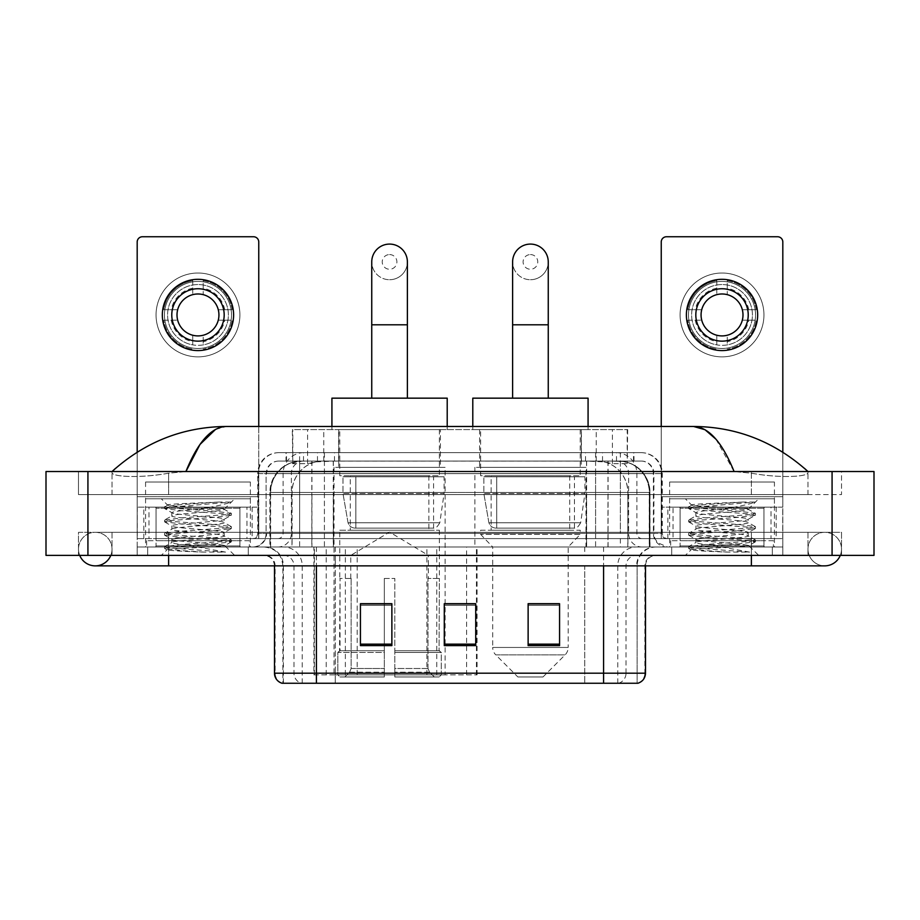 <?xml version="1.0" encoding="UTF-8"?>
<svg xmlns="http://www.w3.org/2000/svg" width="920" height="920" viewBox="0 0 920 920"><rect width="100%" height="100%" fill="white"/><g stroke="black" fill="none" stroke-linecap="round" stroke-linejoin="round"><path stroke-width="0.69" stroke-dasharray="4.6 3.45" d="M313.916 674.866L477.066 674.866L313.916 674.866L313.916 546.997L477.066 546.997L313.916 546.997M585.982 467.337L474.881 467.337L585.982 467.337L585.982 546.997L474.881 546.997L585.982 546.997M474.881 467.337L474.881 546.997M445.119 467.337L334.017 467.337L445.119 467.337L445.119 674.866L334.017 674.866L445.119 674.866M334.017 467.337L334.017 674.866M617.734 461.046L607.522 461.046L623.185 461.426C627.13 462.61 628.463 463.358 627.198 463.668L612.421 463.668L603.991 461.874L586.638 461.092L333.362 461.092L316.009 461.874L307.579 463.668L292.801 463.668L292.318 429.605L627.681 429.605L292.318 429.605M621.391 461.173A31.441 31.441 0 0 1 650.003 492.487L650.003 546.997L269.997 546.997L650.003 546.997M292.318 463.473L298.609 461.173L312.478 461.046L302.266 461.046M298.609 461.173A31.441 31.441 0 0 0 269.997 492.487L270.641 492.487L270.641 546.997M440.404 429.605L338.732 429.605L440.404 429.605L440.404 467.337L338.732 467.337L440.404 467.337M338.732 429.605L338.732 467.337M581.267 429.605L479.596 429.605L581.267 429.605L581.267 467.337L479.596 467.337L581.267 467.337M479.596 429.605L479.596 467.337M627.681 429.605L627.198 463.668L627.198 429.605M312.478 461.046L607.522 461.046M286.017 452.663L633.983 452.663L286.017 452.663L286.017 461.046L633.983 461.046L286.017 461.046M641.32 461.046L278.68 461.046L641.32 461.046A12.581 12.581 0 0 1 653.901 473.627L653.901 533.37L257.715 533.37A5.244 5.244 0 0 1 252.471 538.602L667.529 538.602L252.471 538.602M278.68 452.663L641.32 452.663L278.68 452.663A20.964 20.964 0 0 0 257.715 473.627L653.901 473.627L266.098 473.627L266.098 533.37A13.627 13.627 0 0 1 252.471 546.997L667.529 546.997L252.471 546.997M641.32 452.663A20.964 20.964 0 0 1 662.285 473.627L662.285 533.37L595.596 533.37L595.596 538.602M763.945 507.161L680.098 507.161L763.945 507.161L763.945 538.602L680.098 538.602L763.945 538.602L763.945 546.997L680.098 546.997L763.945 546.997L763.945 540.707L680.098 540.707L763.945 540.707M680.098 507.161L680.098 540.707M239.901 507.161L156.055 507.161L239.901 507.161L239.901 538.602L156.055 538.602L239.901 538.602L239.901 546.997L156.055 546.997L239.901 546.997L239.901 540.707L156.055 540.707L239.901 540.707M156.055 507.161L156.055 540.707M258.761 426.466L258.761 538.602L246.974 538.602L246.974 507.161L258.761 507.161L258.761 538.602L137.184 538.602L168.624 538.602L137.184 538.602L137.184 546.997L782.817 546.997L137.184 546.997L137.184 555.381L168.624 555.381L137.184 555.381L137.184 546.997L782.817 546.997L782.817 555.381L168.624 555.381L782.817 555.381L782.817 546.997L137.184 546.997L137.184 555.381L137.184 241.994A5.244 5.244 0 0 1 142.427 236.75L253.529 236.75A5.244 5.244 0 0 1 258.761 241.994L258.761 507.161L137.184 507.161L148.971 507.161L148.971 538.602L137.184 538.602L137.184 452.168M751.375 538.602L168.624 538.602L782.817 538.602L751.375 538.602L751.375 555.381L168.624 555.381L782.817 555.381L782.817 546.997L782.817 555.381L112.033 555.381L841.512 555.381L168.624 555.381L751.375 555.381L751.375 538.602M782.817 452.168L782.817 538.602L771.029 538.602L771.029 507.161L782.817 507.161L782.817 546.997L782.817 538.602L661.238 538.602L661.238 241.994A5.244 5.244 0 0 1 666.471 236.75L777.572 236.75A5.244 5.244 0 0 1 782.817 241.994L782.817 507.161L661.238 507.161L673.026 507.161L673.026 538.602L661.238 538.602L661.238 426.466M248.285 546.997L248.285 555.381L147.671 555.381L248.285 555.381L147.671 555.381L248.285 555.381L248.285 546.997L147.671 546.997L147.671 555.381L147.671 546.997L248.285 546.997M772.328 546.997L772.328 555.381L671.715 555.381L772.328 555.381L671.715 555.381L772.328 555.381L772.328 546.997L671.715 546.997L671.715 555.381L671.715 546.997L772.328 546.997M249.331 540.707L146.613 540.707L249.331 540.707L249.331 546.997L146.613 546.997L249.331 546.997M146.613 540.707L146.613 546.997M773.386 540.707L670.668 540.707L773.386 540.707L773.386 546.997L670.668 546.997L773.386 546.997M670.668 540.707L670.668 546.997M636.617 683.249L603.589 683.249L637.134 683.249L637.134 565.857A18.871 18.871 0 0 1 655.994 546.997L264.005 546.997L655.994 546.997M282.865 683.249L316.411 683.249L282.865 683.249L282.865 565.857L645.518 565.857A10.476 10.476 0 0 1 655.994 555.381L264.005 555.381L655.994 555.381M282.037 683.249L637.962 683.249M680.098 546.997L763.945 546.997L680.098 546.997M156.055 546.997L239.901 546.997L156.055 546.997M559.567 644.161L559.567 603.692L559.567 645.621L528.126 645.621L528.126 603.911L528.126 645.621L559.567 645.621L559.567 604.106L559.567 645.621L559.567 605.36L528.126 605.36L528.126 645.621L528.126 603.692L559.567 603.692L528.126 603.692L559.567 603.692L559.567 644.161L528.126 644.161M391.874 644.161L391.874 603.692L391.874 645.621L360.433 645.621L360.433 603.911L360.433 645.621L391.874 645.621L391.874 604.106L391.874 645.621L391.874 605.36L360.433 605.36L360.433 645.621L360.433 603.692L391.874 603.692L360.433 603.692L391.874 603.692L391.874 644.161L360.433 644.161M475.72 644.161L475.72 603.692L475.72 645.621L444.279 645.621L444.279 603.911L444.279 645.621L475.72 645.621L475.72 604.106L475.72 645.621L475.72 605.36L444.279 605.36L444.279 645.621L444.279 603.692L475.72 603.692L444.279 603.692L475.72 603.692L475.72 644.161L444.279 644.161M316.411 555.381L316.411 683.249L603.589 683.249L603.589 565.857L282.865 565.857C281.75 554.403 275.459 548.113 264.005 546.997M475.72 605.36L475.72 604.106L475.72 605.36L444.279 605.36L444.279 645.621L475.72 645.621L475.72 605.36M391.874 605.36L391.874 604.106L391.874 605.36L360.433 605.36L360.433 645.621L391.874 645.621L391.874 605.36M559.567 605.36L559.567 604.106L559.567 605.36L528.126 605.36L528.126 645.621L559.567 645.621L559.567 605.36M475.72 603.911L444.279 603.911M391.874 603.911L360.433 603.911M559.567 603.911L528.126 603.911M807.967 549.091A16.767 16.767 0 0 1 824.734 532.323A16.767 16.767 0 0 1 840.282 555.381A16.767 16.767 0 0 0 841.512 549.091A16.767 16.767 0 0 1 840.282 555.381A16.767 16.767 0 0 0 824.734 532.323A16.767 16.767 0 0 0 807.967 549.091A16.767 16.767 0 0 0 824.734 565.857A16.767 16.767 0 0 1 807.967 549.091A16.767 16.767 0 0 0 824.734 565.857A16.767 16.767 0 0 1 807.967 549.091M112.033 549.091A16.767 16.767 0 0 0 95.266 532.323A16.767 16.767 0 0 0 79.718 555.381A16.767 16.767 0 0 1 78.487 549.091A16.767 16.767 0 0 0 79.718 555.381A16.767 16.767 0 0 1 95.266 532.323A16.767 16.767 0 0 1 112.033 549.091A16.767 16.767 0 0 1 95.266 565.857A16.767 16.767 0 0 0 112.033 549.091A16.767 16.767 0 0 1 110.802 555.381A16.767 16.767 0 0 0 112.033 549.091M774.433 482.011L669.622 482.011L774.433 482.011L774.433 546.997L669.622 546.997L774.433 546.997M669.622 482.011L669.622 546.997M250.378 482.011L145.567 482.011L250.378 482.011L250.378 546.997L145.567 546.997L250.378 546.997M145.567 482.011L145.567 546.997M301.334 461.046L618.447 461.046L301.334 461.046A31.441 31.441 0 0 0 269.893 492.487L311.822 492.487L311.822 546.997L269.893 546.997L649.899 546.997L311.822 546.997M618.447 461.046A31.441 31.441 0 0 1 649.899 492.487L649.899 546.997M807.967 471.534C775.134 441.887 737.012 426.857 693.588 426.466L226.412 426.466C183.149 426.799 145.015 441.818 112.033 471.534L112.033 472.477C111.124 476.617 138.483 478.63 168.624 473.202L185.909 471.534L734.091 471.534L751.375 473.202C781.379 478.607 808.875 476.64 807.967 472.477L807.967 471.534L807.967 472.477C808.875 476.617 781.517 478.63 751.375 473.202L734.091 471.534L185.909 471.534L168.624 473.202C138.621 478.607 111.124 476.64 112.033 472.477L112.033 471.534M874 471.534L874 555.381L46 555.381L46 471.534L874 471.534M168.624 471.534L751.375 471.534L168.624 471.534L168.624 494.592L841.512 494.592L841.512 471.534L751.375 471.534L841.512 471.534L841.512 494.592L78.487 494.592L78.487 471.534L78.487 494.592L751.375 494.592L112.033 494.592L168.624 494.592L168.624 471.534M78.487 555.381L168.624 555.381L78.487 555.381L78.487 532.323L841.512 532.323L841.512 555.381L841.512 532.323L78.487 532.323L78.487 555.381M751.375 555.381L751.375 532.323L751.375 555.381L751.375 532.323L168.624 532.323L807.967 532.323L168.624 532.323L751.375 532.323L751.375 565.857L751.375 549.091L751.375 565.857L168.624 565.857L168.624 532.323L112.033 532.323L168.624 532.323L168.624 555.381M807.967 532.323L807.967 555.381L807.967 532.323M112.033 532.323L112.033 555.381L112.033 532.323M807.967 494.592L751.375 494.592L807.967 494.592L807.967 472.477L807.967 494.592M112.033 494.592L112.033 472.477L112.033 494.592M715.956 439.208L734.091 471.534M215.533 429.41L226.412 426.466M240.948 546.997L154.997 546.997L240.948 546.997A1.046 1.046 0 0 1 239.901 545.939L156.055 545.939L239.901 545.939L239.901 508.208A1.046 1.046 0 0 1 240.948 507.161L154.997 507.161L240.948 507.161M154.997 546.997A1.046 1.046 0 0 0 156.055 545.939L156.055 508.208A1.046 1.046 0 0 0 154.997 507.161M145.567 498.778L250.378 498.778L145.567 498.778L145.567 507.161L250.378 507.161L145.567 507.161M250.378 498.778L250.378 507.161M221.306 544.893L224.814 545.525C227.401 547.043 165.772 548.435 166.922 549.746C169.015 550.551 181.297 551.333 203.78 552.103L225.549 552.103L186.219 544.893L221.306 544.893C210.542 542.995 170.257 541.132 171.775 539.235C170.165 537.027 225.779 534.796 224.181 532.577C225.779 530.368 170.165 528.137 171.775 525.929C170.165 523.71 225.779 521.49 224.181 519.271L224.181 522.594C225.779 520.386 170.165 518.155 171.775 515.947C170.165 513.728 225.779 511.497 224.181 509.289L231.196 513.245L214.682 511.232L169.038 507.897L164.749 506.586L181.274 504.574L218.799 502.055L231.104 502.055C225.549 504.229 214.613 506.632 198.283 509.266L224.181 509.266C226.285 507.748 166.474 506.356 167.566 505.057L161.287 498.778L234.657 498.778L161.287 498.778M224.181 509.289L234.657 498.778M203.78 552.103L181.274 550.608L164.565 548.389L169.038 547.273L214.682 543.95L231.38 541.731L226.906 540.626L181.274 537.291L164.565 535.072L169.038 533.968L214.682 530.644L231.196 528.632L224.181 532.577L224.181 535.911C225.779 533.692 170.165 531.472 171.775 529.253C170.165 527.034 225.779 524.814 224.181 522.594L231.196 526.55L214.682 524.538L169.038 521.214L164.565 520.099L181.274 517.879L226.906 514.556L231.196 513.245M231.196 528.632L226.906 527.309L181.274 523.986L164.565 521.766L169.038 520.651L214.682 517.327L231.196 515.315L224.181 519.271C225.779 517.051 170.165 514.832 171.775 512.612L171.775 515.947L164.749 519.892M231.196 515.315L226.906 514.004L181.274 510.669L164.749 508.656L171.775 512.612C173.362 511.497 182.206 510.381 198.283 509.266M186.219 544.893C177.054 544.134 172.236 543.352 171.775 542.558C170.165 540.351 225.779 538.12 224.181 535.911L231.196 539.856L214.682 537.855L169.038 534.52L164.565 533.416L181.274 531.197L226.906 527.861L231.196 526.55M164.749 521.973L172.005 526.194L171.775 529.253L164.749 533.209M164.749 535.279L172.005 539.499L171.775 542.558L164.749 546.514L181.274 544.502L226.906 541.178L231.196 539.856M231.196 541.938L224.744 545.698L234.657 555.381L161.287 555.381L234.657 555.381M164.749 548.596L166.98 549.884L161.287 555.381M218.799 502.055C199.145 502.975 165.358 504.022 167.566 505.057L164.749 506.586M225.549 552.103L169.038 547.837L164.749 546.514M164.749 508.656L169.038 507.345L231.104 502.055M197.972 273.022A41.929 41.929 0 0 0 156.055 314.939A41.929 41.929 0 0 0 197.972 356.868A41.929 41.929 0 0 0 239.901 314.939A41.929 41.929 0 0 0 197.972 273.022A41.929 41.929 0 0 0 156.055 314.939A41.929 41.929 0 0 0 197.972 356.868A41.929 41.929 0 0 0 239.901 314.939A41.929 41.929 0 0 0 197.972 273.022A41.929 41.929 0 0 0 156.055 314.939A41.929 41.929 0 0 0 197.972 356.868A41.929 41.929 0 0 0 239.901 314.939A41.929 41.929 0 0 0 197.972 273.022M197.972 348.484A33.534 33.534 0 0 1 164.439 314.939A33.534 33.534 0 0 1 197.972 281.405A33.534 33.534 0 0 0 164.439 314.939A33.534 33.534 0 0 0 197.972 348.484A33.534 33.534 0 0 0 231.518 314.939A33.534 33.534 0 0 0 197.972 281.405A33.534 33.534 0 0 1 231.518 314.939A33.534 33.534 0 0 1 197.972 348.484A33.534 33.534 0 0 0 231.518 314.939A33.534 33.534 0 0 0 197.972 281.405A33.534 33.534 0 0 0 164.439 314.939A33.534 33.534 0 0 0 197.972 348.484A33.534 33.534 0 0 0 231.518 314.939A33.534 33.534 0 0 0 197.972 281.405A33.534 33.534 0 0 0 164.439 314.939A33.534 33.534 0 0 0 197.972 348.484M156.055 538.602L239.901 538.602L156.055 538.602M246.974 507.161L148.971 507.161M246.974 538.602L148.971 538.602M197.972 288.742A26.197 26.197 0 0 0 171.775 314.939A26.197 26.197 0 0 0 197.972 341.147A26.197 26.197 0 0 0 224.181 314.939A26.197 26.197 0 0 0 197.972 288.742M224.721 320.183L232.162 320.183A34.592 34.592 0 0 1 203.216 349.128A34.592 34.592 0 0 0 232.162 320.183L218.27 320.183A20.964 20.964 0 0 0 218.27 309.707L232.162 309.707L218.27 309.707A20.964 20.964 0 0 0 177.675 309.707A20.964 20.964 0 0 0 203.216 335.236L203.216 344.885A30.394 30.394 0 0 0 203.216 285.005A30.394 30.394 0 0 0 167.578 314.939A30.394 30.394 0 0 0 197.972 345.334A30.394 30.394 0 0 0 228.367 314.939A30.394 30.394 0 0 0 192.728 285.005A30.394 30.394 0 0 0 192.728 344.885L192.728 335.236L192.728 344.885A30.394 30.394 0 0 0 203.216 344.885L203.216 335.236A20.964 20.964 0 0 0 218.27 320.183L224.721 320.183A27.255 27.255 0 0 1 203.216 341.688M197.972 350.577A35.638 35.638 0 0 0 233.611 314.939A35.638 35.638 0 0 0 197.972 279.312A35.638 35.638 0 0 0 162.334 314.939A35.638 35.638 0 0 0 197.972 350.577M163.783 320.183L177.675 320.183L163.783 320.183A34.592 34.592 0 0 0 192.728 349.128A34.592 34.592 0 0 1 163.783 320.183M232.162 309.707A34.592 34.592 0 0 0 203.216 280.749L203.216 294.641L203.216 280.749A34.592 34.592 0 0 1 232.162 309.707M171.235 320.183A27.255 27.255 0 0 0 192.728 341.688M224.721 309.707A27.255 27.255 0 0 0 203.216 288.202M192.728 280.749L192.728 294.641L192.728 280.749A34.592 34.592 0 0 0 163.783 309.707L177.675 309.707L163.783 309.707A34.592 34.592 0 0 1 192.728 280.749M192.728 288.202A27.255 27.255 0 0 0 171.235 309.707M389.562 279.726A17.813 17.813 0 0 0 407.387 261.912A17.813 17.813 0 0 1 389.562 279.726A17.813 17.813 0 0 0 407.387 261.912A17.813 17.813 0 0 0 389.562 244.087A17.813 17.813 0 0 0 371.749 261.912A17.813 17.813 0 0 0 389.562 279.726A17.813 17.813 0 0 1 371.749 261.912M389.562 254.575A7.337 7.337 0 0 1 396.899 261.912A7.337 7.337 0 0 1 389.562 269.249A7.337 7.337 0 0 1 382.225 261.912A7.337 7.337 0 0 1 389.562 254.575M371.749 398.164L407.387 398.164L371.749 398.164M350.784 578.438L350.784 555.381L428.352 555.381L389.562 532.07L350.784 555.381L428.352 555.381L428.352 578.438M427.995 668.495L427.995 578.438L427.995 668.495L429.536 672.198L434.332 676.959L394.806 676.959L439.185 676.959L394.806 676.959L394.806 674.866L441.289 674.866L394.806 674.866L394.806 652.429L441.289 652.429L394.806 652.429L394.806 650.75L439.599 650.75L394.806 650.75L394.806 676.959L439.185 676.959L441.289 674.866L441.289 652.429L439.081 650.75L439.357 578.438L439.081 650.75L441.289 652.429L441.289 674.866L439.185 676.959L434.332 676.959L429.536 672.198L427.995 668.495L394.806 668.495L394.806 676.959L394.806 578.438L394.806 668.495L427.995 668.495M384.33 578.438L394.806 578.438L384.33 578.438L384.33 650.75L340.055 650.75L384.33 650.75L384.33 578.438L384.33 668.495L384.33 578.438L394.806 578.438L394.806 650.75L394.806 578.438L384.33 578.438M351.141 578.438L351.141 668.495L349.6 672.198L344.804 676.959L384.33 676.959L384.33 668.495L384.33 676.959L339.952 676.959L384.33 676.959L384.33 674.866L384.33 676.959L339.952 676.959L337.847 674.866L384.33 674.866L337.847 674.866L337.847 652.429L384.33 652.429L384.33 674.866L384.33 652.429L337.847 652.429L339.537 650.75L384.33 650.75L384.33 652.429L384.33 650.75L339.537 650.75L340.055 578.438L340.055 650.75L337.847 652.429L337.847 674.866L339.952 676.959L344.804 676.959L349.6 672.198L351.141 668.495L351.141 578.438L339.779 578.438L351.141 578.438M339.779 530.219L439.357 530.219L339.779 530.219L339.779 578.438M439.357 530.219L439.357 578.438M350.267 475.72L428.869 475.72L350.267 475.72L350.267 530.219L428.869 530.219L350.267 530.219M428.869 475.72L428.869 530.219M339.779 429.605L439.357 429.605L339.779 429.605L339.779 475.72L439.357 475.72L339.779 475.72M439.357 429.605L439.357 475.72M331.924 426.466L331.924 429.605L447.212 429.605L331.924 429.605M447.212 426.466L447.212 429.605M331.924 398.164L447.212 398.164M439.081 578.438L427.995 578.438L439.081 578.438M444.072 476.767L342.987 476.767L444.072 476.767L444.072 493.534L342.987 493.534L342.987 476.767L342.987 493.534L348.036 522.744C349.289 526.343 351.888 528.137 355.844 528.126L433.584 528.126L355.844 528.126L355.844 476.767L355.844 528.126C351.9 528.149 349.301 526.355 348.036 522.744L342.987 493.534L444.072 493.534L439.817 522.744L348.036 522.744L439.817 522.744C437.115 527.275 435.034 529.08 433.596 528.126L433.584 476.767L355.844 476.767L433.584 476.767M530.438 279.726A17.813 17.813 0 0 0 548.251 261.912A17.813 17.813 0 0 1 530.438 279.726A17.813 17.813 0 0 0 548.251 261.912A17.813 17.813 0 0 0 530.438 244.087A17.813 17.813 0 0 0 512.612 261.912A17.813 17.813 0 0 0 530.438 279.726A17.813 17.813 0 0 1 512.612 261.912M530.438 254.575A7.337 7.337 0 0 1 537.774 261.912A7.337 7.337 0 0 1 530.438 269.249A7.337 7.337 0 0 1 523.101 261.912A7.337 7.337 0 0 1 530.438 254.575M512.612 398.164L548.251 398.164L512.612 398.164M543.007 676.959L517.856 676.959L495.765 654.867L565.098 654.867L495.765 654.867A10.476 10.476 0 0 1 492.706 647.461L568.169 647.461A10.476 10.476 0 0 1 565.098 654.867L543.007 676.959L517.856 676.959M568.169 546.997L492.706 546.997L492.706 647.461L568.169 647.461L568.169 546.997L580.221 534.416L480.642 534.416L580.221 534.416L580.221 530.219L480.642 530.219L480.642 534.416L492.706 546.997L568.169 546.997M491.13 475.72L569.733 475.72L491.13 475.72L491.13 530.219L569.733 530.219L491.13 530.219M569.733 475.72L569.733 530.219M480.642 429.605L580.221 429.605L480.642 429.605L480.642 475.72L580.221 475.72L480.642 475.72M580.221 429.605L580.221 475.72M472.788 426.466L472.788 429.605L588.075 429.605L472.788 429.605M588.075 426.466L588.075 429.605M472.788 398.164L588.075 398.164M480.642 530.219L580.221 530.219M584.936 476.767L483.851 476.767L584.936 476.767L584.936 493.534L483.851 493.534L483.851 476.767L483.851 493.534L488.899 522.744C490.153 526.343 492.752 528.137 496.708 528.126L574.448 528.126L496.708 528.126L496.708 476.767L496.708 528.126C492.763 528.149 490.164 526.355 488.899 522.744L483.851 493.534L584.936 493.534L580.681 522.744L488.899 522.744L580.681 522.744C577.978 527.275 575.909 529.08 574.459 528.126L496.697 528.126L574.459 528.126M722.027 273.022A41.929 41.929 0 0 0 680.098 314.939A41.929 41.929 0 0 0 722.027 356.868A41.929 41.929 0 0 0 763.945 314.939A41.929 41.929 0 0 0 722.027 273.022A41.929 41.929 0 0 0 680.098 314.939A41.929 41.929 0 0 0 722.027 356.868A41.929 41.929 0 0 0 763.945 314.939A41.929 41.929 0 0 0 722.027 273.022A41.929 41.929 0 0 0 680.098 314.939A41.929 41.929 0 0 0 722.027 356.868A41.929 41.929 0 0 0 763.945 314.939A41.929 41.929 0 0 0 722.027 273.022M722.027 348.484A33.534 33.534 0 0 1 688.482 314.939A33.534 33.534 0 0 1 722.027 281.405A33.534 33.534 0 0 0 688.482 314.939A33.534 33.534 0 0 0 722.027 348.484A33.534 33.534 0 0 0 755.561 314.939A33.534 33.534 0 0 0 722.027 281.405A33.534 33.534 0 0 1 755.561 314.939A33.534 33.534 0 0 1 722.027 348.484A33.534 33.534 0 0 0 755.561 314.939A33.534 33.534 0 0 0 722.027 281.405A33.534 33.534 0 0 0 688.482 314.939A33.534 33.534 0 0 0 722.027 348.484A33.534 33.534 0 0 0 755.561 314.939A33.534 33.534 0 0 0 722.027 281.405A33.534 33.534 0 0 0 688.482 314.939A33.534 33.534 0 0 0 722.027 348.484M680.098 538.602L763.945 538.602L680.098 538.602M771.029 507.161L673.026 507.161M771.029 538.602L673.026 538.602M722.027 288.742A26.197 26.197 0 0 0 695.819 314.939A26.197 26.197 0 0 0 722.027 341.147A26.197 26.197 0 0 0 748.224 314.939A26.197 26.197 0 0 0 722.027 288.742M748.765 320.183L756.217 320.183A34.592 34.592 0 0 1 727.271 349.128A34.592 34.592 0 0 0 756.217 320.183L742.325 320.183A20.964 20.964 0 0 0 742.325 309.707L756.217 309.707L742.325 309.707A20.964 20.964 0 0 0 701.73 309.707A20.964 20.964 0 0 0 727.271 335.236L727.271 344.885A30.394 30.394 0 0 0 727.271 285.005A30.394 30.394 0 0 0 691.633 314.939A30.394 30.394 0 0 0 722.027 345.334A30.394 30.394 0 0 0 752.422 314.939A30.394 30.394 0 0 0 716.783 285.005A30.394 30.394 0 0 0 716.783 344.885L716.783 335.236L716.783 344.885A30.394 30.394 0 0 0 727.271 344.885L727.271 335.236A20.964 20.964 0 0 0 742.325 320.183L748.765 320.183A27.255 27.255 0 0 1 727.271 341.688M722.027 350.577A35.638 35.638 0 0 0 757.666 314.939A35.638 35.638 0 0 0 722.027 279.312A35.638 35.638 0 0 0 686.389 314.939A35.638 35.638 0 0 0 722.027 350.577M687.838 320.183L701.73 320.183L687.838 320.183A34.592 34.592 0 0 0 716.783 349.128A34.592 34.592 0 0 1 687.838 320.183M756.217 309.707A34.592 34.592 0 0 0 727.271 280.749L727.271 294.641L727.271 280.749A34.592 34.592 0 0 1 756.217 309.707M695.279 320.183A27.255 27.255 0 0 0 716.783 341.688M748.765 309.707A27.255 27.255 0 0 0 727.271 288.202M716.783 280.749L716.783 294.641L716.783 280.749A34.592 34.592 0 0 0 687.838 309.707L701.73 309.707L687.838 309.707A34.592 34.592 0 0 1 716.783 280.749M716.783 288.202A27.255 27.255 0 0 0 695.279 309.707M765.003 546.997L679.052 546.997L765.003 546.997A1.046 1.046 0 0 1 763.945 545.939L680.098 545.939L763.945 545.939L763.945 508.208A1.046 1.046 0 0 1 765.003 507.161L679.052 507.161L765.003 507.161M679.052 546.997A1.046 1.046 0 0 0 680.098 545.939L680.098 508.208A1.046 1.046 0 0 0 679.052 507.161M669.622 498.778L774.433 498.778L669.622 498.778L669.622 507.161L774.433 507.161L669.622 507.161M774.433 498.778L774.433 507.161M745.361 544.893L748.857 545.525C751.456 547.043 689.827 548.435 690.977 549.746C693.059 550.551 705.352 551.333 727.835 552.103L749.605 552.103L710.263 544.893L745.361 544.893C734.597 542.995 694.312 541.132 695.819 539.235C694.22 537.027 749.834 534.796 748.224 532.577C749.834 530.368 694.22 528.137 695.819 525.929C694.22 523.71 749.834 521.49 748.224 519.271L748.224 522.594C749.834 520.386 694.22 518.155 695.819 515.947C694.22 513.728 749.834 511.497 748.224 509.289L755.251 513.245L738.725 511.232L693.094 507.897L688.804 506.586L705.318 504.574L742.842 502.055L755.159 502.055C749.593 504.229 738.656 506.632 722.338 509.266L748.224 509.266C750.329 507.748 690.518 506.356 691.621 505.057L685.342 498.778L758.712 498.778L685.342 498.778M748.224 509.289L758.712 498.778M727.835 552.103L705.318 550.608L688.62 548.389L693.094 547.273L738.725 543.95L755.435 541.731L750.961 540.626L705.318 537.291L688.62 535.072L693.094 533.968L738.725 530.644L755.251 528.632L748.224 532.577L748.224 535.911C749.834 533.692 694.22 531.472 695.819 529.253C694.22 527.034 749.834 524.814 748.224 522.594L755.251 526.55L738.725 524.538L693.094 521.214L688.62 520.099L705.318 517.879L750.961 514.556L755.251 513.245M755.251 528.632L750.961 527.309L705.318 523.986L688.62 521.766L693.094 520.651L738.725 517.327L755.251 515.315L748.224 519.271C749.834 517.051 694.22 514.832 695.819 512.612L695.819 515.947L688.804 519.892M755.251 515.315L750.961 514.004L705.318 510.669L688.804 508.656L695.819 512.612C697.418 511.497 706.249 510.381 722.338 509.266M710.263 544.893C701.097 544.134 696.29 543.352 695.819 542.558C694.22 540.351 749.834 538.12 748.224 535.911L755.251 539.856L738.725 537.855L693.094 534.52L688.62 533.416L705.318 531.197L750.961 527.861L755.251 526.55M688.804 521.973L696.06 526.194L695.819 529.253L688.804 533.209M688.804 535.279L696.06 539.499L695.819 542.558L688.804 546.514L705.318 544.502L750.961 541.178L755.251 539.856M755.251 541.938L748.788 545.698L758.712 555.381L685.342 555.381L758.712 555.381M688.804 548.596L691.035 549.884L685.342 555.381M742.842 502.055C723.189 502.975 689.402 504.022 691.621 505.057L688.804 506.586M749.605 552.103L693.094 547.837L688.804 546.514M688.804 508.656L693.094 507.345L755.159 502.055M314.398 674.866L314.398 546.997M292.801 463.668L292.801 429.605M296.815 461.426A31.441 30.969 -90 0 0 270.641 492.487L650.003 492.487L608.074 492.487L608.074 546.997M649.359 546.997L649.359 492.487A31.441 30.969 90 0 0 623.185 461.426M311.926 461.046L311.926 492.487L269.997 492.487L269.997 546.997M586.638 461.092L586.638 546.997M603.991 461.874A31.441 30.969 90 0 1 627.923 492.487L627.923 546.997M333.362 461.092L333.362 546.997M316.009 461.874A31.441 30.969 -90 0 0 292.077 492.487L292.077 546.997M608.074 461.046L608.074 492.487L311.926 492.487L311.926 546.997M323.759 461.115L323.759 429.605M307.579 463.668L307.579 429.605M338.548 461.115L338.548 429.605M581.452 461.115L581.452 429.605M612.421 463.668L612.421 429.605M596.24 461.115L596.24 429.605M357.19 674.866L357.19 546.997M326.221 674.866L326.221 546.997M426.914 674.866L426.914 546.997M436.758 674.866L436.758 546.997M476.433 674.866L476.433 546.997M466.589 674.866L466.589 603.911M466.589 603.692L466.589 546.997M345.356 674.866L345.356 546.997M317.469 461.046L317.469 452.663M595.596 452.663L595.596 473.627L662.285 473.627L620.356 473.627L620.356 461.046M324.403 452.663L324.403 533.37L266.616 533.37A13.627 13.42 90 0 1 253.195 546.997M299.644 538.602L299.644 533.37L620.356 533.37L620.356 473.627L620.356 533.37L653.901 533.37L654.89 538.487L657.593 542.697L667.529 546.997M620.356 452.663L620.356 473.627L257.715 473.627L257.715 533.37L662.285 533.37C662.595 536.555 664.344 538.292 667.529 538.602M278.68 461.046C273.194 461.299 269.318 463.921 267.018 468.901L266.098 473.627L266.098 533.37L299.644 533.37L299.644 452.663M666.804 538.602A5.244 5.163 -90 0 1 661.641 533.37L661.641 473.627A20.964 20.642 90 0 0 640.998 452.663M168.624 538.602L168.624 546.997L168.624 538.602M303.761 452.663A20.964 20.642 -90 0 0 283.118 473.627L283.118 533.37A5.244 5.163 90 0 1 277.955 538.602M279.002 452.663A20.964 20.642 -90 0 0 258.359 473.627L258.359 533.37A5.244 5.163 90 0 1 253.195 538.602M616.239 452.663A20.964 20.642 90 0 1 636.881 473.627L636.881 533.37A5.244 5.163 -90 0 0 642.045 538.602M279.002 461.046A12.581 12.385 -90 0 0 266.616 473.627L595.596 473.627L595.596 533.37L324.403 533.37L324.403 538.602M620.356 538.602L620.356 546.997M324.403 461.046L324.403 546.997M303.761 461.046A12.581 12.385 -90 0 0 291.375 473.627L291.375 533.37A13.627 13.42 90 0 1 277.955 546.997M299.644 461.046L299.644 546.997M640.998 461.046A12.581 12.385 90 0 1 653.384 473.627L653.384 533.37A13.627 13.42 -90 0 0 666.804 546.997M616.239 461.046A12.581 12.385 90 0 1 628.624 473.627L628.624 533.37A13.627 13.42 -90 0 0 642.045 546.997M595.596 461.046L595.596 546.997M286.499 461.046L286.499 452.663M303.497 461.046L303.497 452.663M334.466 461.046L334.466 452.663M585.534 461.046L585.534 452.663M616.504 461.046L616.504 452.663M633.5 461.046L633.5 452.663M602.531 461.046L602.531 452.663M618.596 683.249A10.476 10.327 90 0 0 626.025 673.187L335.259 673.187L335.259 565.857L584.74 565.857L584.74 683.249L584.74 565.857L636.617 565.857A18.871 18.584 -90 0 1 655.201 546.997M603.589 555.381L603.589 565.857L274.482 565.857L335.259 565.857L335.259 555.381M645.518 565.857L603.589 565.857L637.134 565.857L637.134 683.249M335.259 546.997L335.259 683.249L335.259 673.187L274.482 673.187M282.555 683.249A10.476 10.327 -90 0 1 275.126 673.187L275.126 565.857A10.476 10.327 90 0 0 264.799 555.381M283.647 555.381A10.476 10.327 90 0 1 293.974 565.857L293.974 673.187A10.476 10.327 -90 0 0 301.403 683.249M637.445 683.249A10.476 10.327 90 0 0 644.874 673.187L626.025 673.187L626.025 565.857A10.476 10.327 -90 0 1 636.352 555.381M645.518 673.187L644.874 673.187L644.874 565.857A10.476 10.327 -90 0 1 655.201 555.381M584.74 546.997L584.74 555.381M617.769 683.249L617.769 565.857A18.871 18.584 -90 0 1 636.352 546.997M283.383 683.249L283.383 565.857A18.871 18.584 90 0 0 264.799 546.997M302.231 683.249L302.231 565.857A18.871 18.584 90 0 0 283.647 546.997M316.411 546.997L316.411 565.857M603.589 546.997L603.589 565.857M301.495 461.046A31.441 30.969 -90 0 0 270.526 492.487L269.893 492.487L269.893 546.997M607.97 461.046L607.97 492.487L649.899 492.487L649.255 492.487L649.255 546.997M311.822 461.046L311.822 492.487L607.97 492.487L607.97 546.997M832.071 471.534L832.071 555.381M87.929 471.534L87.929 555.381M751.375 494.592L751.375 471.534L751.375 494.592M168.624 494.592L168.624 473.202L168.624 494.592M618.297 461.046A31.441 30.969 -90 0 1 649.255 492.487L627.819 492.487L627.819 546.997M596.85 461.046A31.441 30.969 90 0 1 627.819 492.487L586.534 492.487L586.534 546.997M586.534 461.046L586.534 492.487L333.258 492.487L333.258 546.997M333.258 461.046L333.258 492.487L291.973 492.487L291.973 546.997M322.931 461.046A31.441 30.969 90 0 0 291.973 492.487L270.526 492.487L270.526 546.997M239.901 508.208L156.055 508.208L239.901 508.208M258.761 496.685L137.184 496.685L258.761 496.685M258.681 538.602L258.681 507.161M252.137 507.161L252.137 538.602M137.264 507.161L137.264 538.602M143.819 538.602L143.819 507.161M407.387 324.794L371.749 324.794M351.141 668.495L384.33 668.495L351.141 668.495M429.536 672.198L394.806 672.198L429.536 672.198M349.6 672.198L384.33 672.198L349.6 672.198M548.251 324.794L512.612 324.794M782.817 496.685L661.238 496.685L782.817 496.685M782.736 538.602L782.736 507.161M776.181 507.161L776.181 538.602M661.319 507.161L661.319 538.602M667.862 538.602L667.862 507.161M763.945 508.208L680.098 508.208L763.945 508.208M477.066 674.866L477.066 546.997M633.983 461.046L633.983 452.663M274.482 565.857C273.861 559.498 270.377 556.002 264.005 555.381M751.375 532.323L824.734 532.323L751.375 532.323M168.624 532.323L95.266 532.323L168.624 532.323M168.624 565.857L95.266 565.857M751.375 565.857L824.734 565.857M164.565 546.721L164.565 548.389M231.38 540.063L231.38 541.731M164.565 533.416L164.565 535.072M231.38 526.757L231.38 528.425M164.565 520.099L164.565 521.766M231.38 513.452L231.38 515.108M164.565 506.793L164.565 508.449M574.448 528.126L574.448 476.767M688.62 546.721L688.62 548.389M755.435 540.063L755.435 541.731M688.62 533.416L688.62 535.072M755.435 526.757L755.435 528.425M688.62 520.099L688.62 521.766M755.435 513.452L755.435 515.108M688.62 506.793L688.62 508.449"/><path stroke-width="1.38" d="M274.482 673.187L316.411 673.187L316.411 683.249L603.589 683.249L603.589 673.187L645.518 673.187C645.219 678.201 642.712 681.559 637.962 683.249L282.037 683.249A10.476 10.476 0 0 1 274.482 673.187L274.482 565.857M559.567 645.621L559.567 603.692L528.126 603.692L528.126 645.621L559.567 645.621M391.874 645.621L391.874 603.692L360.433 603.692L360.433 645.621L391.874 645.621M475.72 645.621L475.72 603.692L444.279 603.692L444.279 645.621L475.72 645.621M475.72 603.911L444.279 603.911M391.874 603.911L360.433 603.911M559.567 603.911L528.126 603.911M79.718 555.381A16.767 16.767 0 0 0 110.802 555.381A16.767 16.767 0 0 1 79.718 555.381A16.767 16.767 0 0 0 95.266 565.857A16.767 16.767 0 0 1 79.718 555.381M840.282 555.381A16.767 16.767 0 0 1 824.734 565.857A16.767 16.767 0 0 0 840.282 555.381A16.767 16.767 0 0 1 824.734 565.857A16.767 16.767 0 0 0 840.282 555.381M734.091 471.534C722.073 441.933 708.572 426.914 693.588 426.466L226.412 426.466C211.427 426.914 197.927 441.933 185.909 471.534L200.019 444.429L215.533 429.41M87.929 471.534L874 471.534L874 555.381L46 555.381L46 471.534L87.929 471.534L87.929 555.381M804.402 468.291L807.967 471.534C774.985 441.818 736.851 426.799 693.588 426.466L705.007 429.72L715.956 439.208M115.598 468.291L112.033 471.534C144.865 441.887 182.988 426.857 226.412 426.466M258.761 426.466L258.761 241.994A5.244 5.244 0 0 0 253.529 236.75L142.427 236.75A5.244 5.244 0 0 0 137.184 241.994L137.184 452.168M197.972 288.742A26.197 26.197 0 0 0 171.775 314.939A26.197 26.197 0 0 0 197.972 341.147A26.197 26.197 0 0 0 224.181 314.939A26.197 26.197 0 0 0 197.972 288.742M197.972 293.986A20.964 20.964 0 0 0 177.008 314.939A20.964 20.964 0 0 0 197.972 335.903A20.964 20.964 0 0 0 218.937 314.939A20.964 20.964 0 0 0 197.972 293.986M197.972 350.577A35.638 35.638 0 0 0 233.611 314.939A35.638 35.638 0 0 0 197.972 279.312A35.638 35.638 0 0 0 162.334 314.939A35.638 35.638 0 0 0 197.972 350.577M371.749 398.164L371.749 261.912A17.813 17.813 0 0 1 389.562 244.087A17.813 17.813 0 0 1 407.387 261.912A17.813 17.813 0 0 0 389.562 244.087M407.387 398.164L407.387 261.912M447.212 426.466L447.212 398.164L331.924 398.164L331.924 426.466M512.612 398.164L512.612 261.912A17.813 17.813 0 0 1 530.438 244.087A17.813 17.813 0 0 1 548.251 261.912A17.813 17.813 0 0 0 530.438 244.087M548.251 398.164L548.251 261.912M588.075 426.466L588.075 398.164L472.788 398.164L472.788 426.466M782.817 452.168L782.817 241.994A5.244 5.244 0 0 0 777.572 236.75L666.471 236.75A5.244 5.244 0 0 0 661.238 241.994L661.238 426.466M722.027 288.742A26.197 26.197 0 0 0 695.819 314.939A26.197 26.197 0 0 0 722.027 341.147A26.197 26.197 0 0 0 748.224 314.939A26.197 26.197 0 0 0 722.027 288.742M722.027 293.986A20.964 20.964 0 0 0 701.063 314.939A20.964 20.964 0 0 0 722.027 335.903A20.964 20.964 0 0 0 742.992 314.939A20.964 20.964 0 0 0 722.027 293.986M722.027 350.577A35.638 35.638 0 0 0 757.666 314.939A35.638 35.638 0 0 0 722.027 279.312A35.638 35.638 0 0 0 686.389 314.939A35.638 35.638 0 0 0 722.027 350.577M316.411 565.857L316.411 673.187L603.589 673.187L603.589 565.857M475.72 644.161L444.279 644.161M391.874 644.161L360.433 644.161M559.567 644.161L528.126 644.161M751.375 555.381L751.375 565.857L824.734 565.857M168.624 555.381L168.624 565.857L751.375 565.857M832.071 471.534L832.071 555.381M371.749 324.794L407.387 324.794M512.612 324.794L548.251 324.794M645.518 673.187L645.518 565.857M168.624 565.857L95.266 565.857"/></g></svg>
